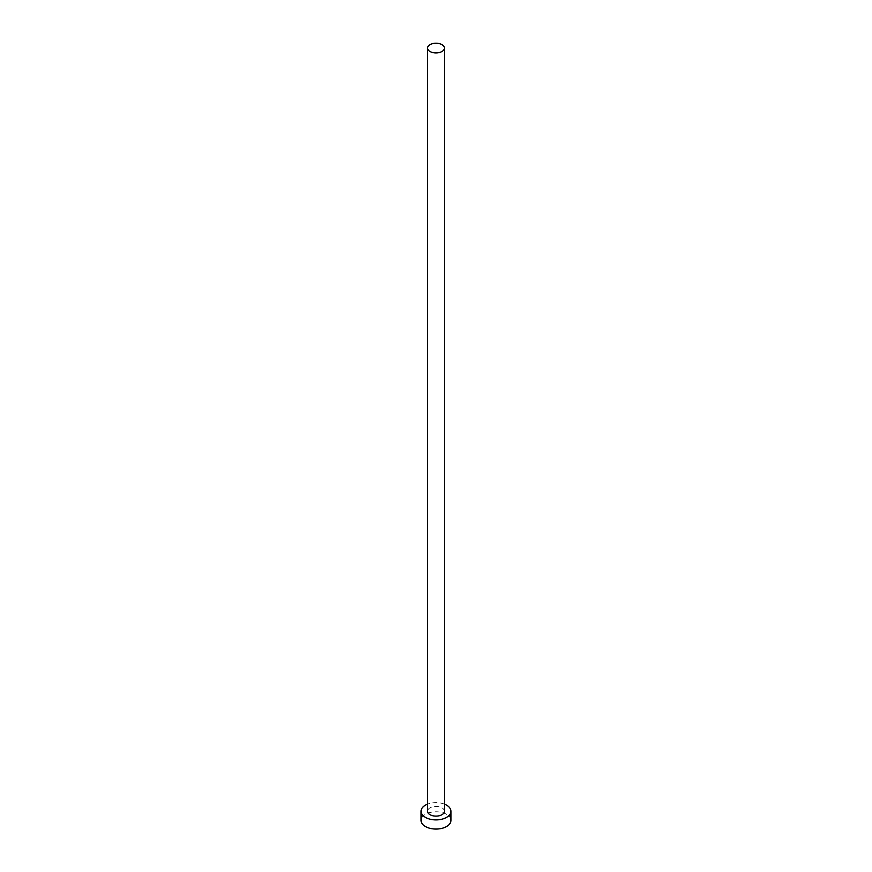 <?xml version="1.0" encoding="UTF-8"?>
<svg xmlns="http://www.w3.org/2000/svg" width="872" height="872" viewBox="0 0 872 872"><rect width="100%" height="100%" fill="white"/><g stroke="black" fill="none" stroke-linecap="round" stroke-linejoin="round"><path stroke-width="0.65" stroke-dasharray="4.36 3.27" d="M444.415 811.265A8.415 4.861 0 0 0 441.951 807.832A8.415 4.861 0 0 0 432.785 806.774A8.415 4.861 0 0 0 427.585 811.265M450.955 820.421A14.955 8.633 0 0 0 446.573 814.317A14.955 8.633 0 0 0 430.278 812.442A14.955 8.633 0 0 0 421.045 820.421M444.415 804.126A14.955 8.633 0 0 0 427.585 804.126"/><path stroke-width="1.31" d="M430.049 51.524A8.415 4.861 0 0 0 439.216 52.571A8.415 4.861 0 0 0 444.415 48.091A8.415 4.861 0 0 0 441.951 44.657A8.415 4.861 0 0 0 432.785 43.6A8.415 4.861 0 0 0 427.585 48.091A8.415 4.861 0 0 0 430.049 51.524M427.585 48.091L427.585 811.265A8.415 4.861 0 0 0 430.049 814.699A8.415 4.861 0 0 0 439.216 815.756A8.415 4.861 0 0 0 444.415 811.265L444.415 48.091M427.585 804.126A14.955 8.633 0 0 0 421.045 811.265A14.955 8.633 0 0 0 425.427 817.369A14.955 8.633 0 0 0 441.723 819.244A14.955 8.633 0 0 0 450.955 811.265A14.955 8.633 0 0 0 446.573 805.161A14.955 8.633 0 0 0 444.415 804.126M421.045 811.265L421.045 820.421A14.955 8.633 0 0 0 425.427 826.525A14.955 8.633 0 0 0 441.723 828.4A14.955 8.633 0 0 0 450.955 820.421L450.955 811.265"/></g></svg>
